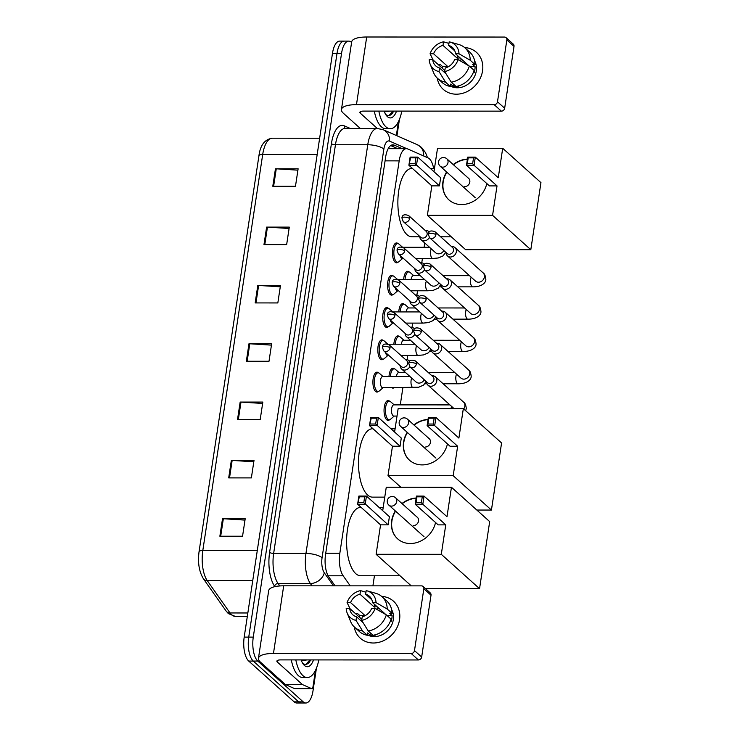 <?xml version="1.0" encoding="UTF-8"?>
<svg xmlns="http://www.w3.org/2000/svg" width="740" height="740" viewBox="0 0 740 740"><rect width="100%" height="100%" fill="white"/><g stroke="black" fill="none" stroke-linecap="round" stroke-linejoin="round"><path stroke-width="1.11" d="M378.436 391.404A9.944 4.079 -90 0 1 376.984 392.061A9.944 4.079 -90 0 1 375.569 391.451A9.944 4.079 -90 0 1 372.969 380.369A9.944 4.079 -90 0 1 376.984 372.174A9.944 4.079 -90 0 1 378.399 372.784A9.944 4.079 -90 0 1 378.445 372.831M383.32 359.094A9.944 4.079 -90 0 1 381.868 359.751A9.944 4.079 -90 0 1 380.462 359.141A9.944 4.079 -90 0 1 377.863 348.059A9.944 4.079 -90 0 1 381.877 339.864A9.944 4.079 -90 0 1 383.283 340.474A9.944 4.079 -90 0 1 383.329 340.52M388.204 326.784A9.944 4.079 -90 0 1 386.752 327.441A9.944 4.079 -90 0 1 385.346 326.83A9.944 4.079 -90 0 1 382.746 315.749A9.944 4.079 -90 0 1 386.761 307.553A9.944 4.079 -90 0 1 388.167 308.164A9.944 4.079 -90 0 1 388.213 308.21M393.097 294.474A9.944 4.079 -90 0 1 391.636 295.131A9.944 4.079 -90 0 1 390.23 294.52A9.944 4.079 -90 0 1 387.631 283.439A9.944 4.079 -90 0 1 391.645 275.243A9.944 4.079 -90 0 1 393.051 275.854A9.944 4.079 -90 0 1 393.097 275.9M397.981 262.163A9.944 4.079 -90 0 1 396.529 262.82A9.944 4.079 -90 0 1 395.123 262.21A9.944 4.079 -90 0 1 392.514 251.128A9.944 4.079 -90 0 1 396.538 242.933A9.944 4.079 -90 0 1 397.944 243.543A9.944 4.079 -90 0 1 397.99 243.589M403.642 279.6A9.944 4.079 -90 0 1 407.666 271.284A9.944 4.079 -90 0 1 409.072 271.894A9.944 4.079 -90 0 1 409.118 271.941M398.758 311.91A9.944 4.079 -90 0 1 402.782 303.594A9.944 4.079 -90 0 1 404.188 304.205A9.944 4.079 -90 0 1 404.234 304.251M389.564 419.756A9.944 4.079 -90 0 1 388.111 420.413A9.944 4.079 -90 0 1 386.706 419.802A9.944 4.079 -90 0 1 384.106 408.721A9.944 4.079 -90 0 1 388.121 400.525A9.944 4.079 -90 0 1 389.527 401.136A9.944 4.079 -90 0 1 389.573 401.182M388.981 376.531A9.944 4.079 -90 0 1 393.005 368.215A9.944 4.079 -90 0 1 394.411 368.825A9.944 4.079 -90 0 1 394.457 368.871M393.865 344.22A9.944 4.079 -90 0 1 397.889 335.904A9.944 4.079 -90 0 1 399.304 336.515A9.944 4.079 -90 0 1 399.35 336.561M433.649 168.424A18.648 7.641 90 0 0 428.072 157.916L407.712 148.962A18.648 7.641 90 0 0 406.353 148.666A18.648 7.641 90 0 0 399.175 160.876L339.836 553.233A18.648 7.641 90 0 0 343.157 575.785L350.233 585.84M372.914 585.849L374.44 575.757M400.285 404.882L402.875 387.723M407.12 359.686L407.759 355.413M412.004 327.376L412.652 323.103M416.888 295.066L417.536 290.792M421.772 262.756L422.42 258.482M424.113 247.299L424.76 243.007M394.124 387.723A9.944 4.079 -90 0 1 392.996 388.102A9.944 4.079 -90 0 1 391.876 387.714M316.433 668.174L313.011 690.799A18.648 7.641 -90 0 1 305.833 703A18.648 7.641 -90 0 1 303.197 701.853L257.788 661.061A18.648 7.641 -90 0 1 253.265 637.121L341.556 53.317A18.648 7.641 -90 0 1 348.734 41.116A18.648 7.641 -90 0 1 351.371 42.263L351.593 42.458M399.434 119.362L396.954 135.762M305.833 703L296.768 703A18.648 7.641 -90 0 1 294.132 701.853L248.714 661.061L253.256 661.061A18.648 7.641 -90 0 1 248.732 637.121L337.024 53.317A18.648 7.641 -90 0 1 344.202 41.116A18.648 7.641 -90 0 0 337.024 53.317L248.732 637.121A18.648 7.641 -90 0 0 253.256 661.061L298.664 701.853L253.256 661.061L257.788 661.061M301.3 703A18.648 7.641 -90 0 1 298.664 701.853A18.648 7.641 -90 0 0 301.3 703M402.292 148.666L394.189 145.105A18.648 7.641 90 0 0 392.838 144.809A18.648 7.641 90 0 0 385.66 157.019L325.545 554.51A18.648 7.641 90 0 0 328.865 577.061L335.035 585.83M390.692 145.558L397.759 148.666M248.714 661.061A18.648 7.641 -90 0 1 244.191 637.121L332.482 53.317A18.648 7.641 -90 0 1 339.66 41.116L348.734 41.116M266.622 227.106L289.294 227.115L286.648 244.616L263.976 244.607L266.622 227.106A4.967 1.563 -171.4 0 1 267.436 227.134L264.8 244.607M275.447 168.785L298.118 168.794L295.473 186.286L272.801 186.276L275.447 168.785A4.967 1.563 -171.4 0 1 276.261 168.812L273.615 186.286M240.158 402.07L262.839 402.079L260.193 419.58L237.512 419.571L240.158 402.07A4.967 1.563 -171.4 0 1 240.981 402.098L238.336 419.571M231.343 460.391L254.014 460.4L251.369 477.901L228.697 477.892L231.343 460.391A4.967 1.563 -171.4 0 1 232.156 460.419L229.52 477.892M222.518 518.712L245.199 518.721L242.554 536.223L219.873 536.213L222.518 518.712A4.967 1.563 -171.4 0 1 223.341 518.74L220.696 536.213M257.807 285.427L280.479 285.437L277.833 302.938L255.161 302.928L257.807 285.427A4.967 1.563 -171.4 0 1 258.621 285.455L255.975 302.928M248.982 343.749L271.654 343.758L269.009 361.259L246.337 361.25L248.982 343.749A4.967 1.563 -171.4 0 1 249.796 343.776L247.16 361.25M271.45 345.127L249.796 343.776M280.266 286.805L258.621 285.455M244.986 520.1L223.341 518.74M253.811 461.779L232.156 460.419M262.626 403.448L240.981 402.098M297.915 170.163L276.261 168.812M289.09 228.484L267.436 227.134M318.801 659.923A31.071 12.737 -90 0 1 307.313 677.544A31.071 12.737 -90 0 1 302.919 675.629A31.071 12.737 -90 0 1 295.834 659.913M307.313 677.544L302.78 677.544A31.071 12.737 -90 0 1 298.377 675.629A31.071 12.737 -90 0 1 291.301 659.904M313.538 659.913A20.258 8.307 -90 0 1 304.454 665.482A20.258 8.307 -90 0 1 303.585 664.566A20.258 8.307 -90 0 1 301.106 659.913M301.245 660.274L301.985 659.913M303.317 659.913A14.042 5.753 -90 0 1 301.652 660.515A14.042 5.753 -90 0 1 301.328 660.496M302.401 662.985C304.778 665.057 307.109 664.788 309.394 662.198L310.652 659.913M307.183 659.913L301.55 660.663M305.916 664.344L309.977 659.913M399.554 619.685A24.855 21.284 131.9 0 1 376.947 642.718A24.855 21.284 131.9 0 1 354.229 626.882A24.855 21.284 131.9 0 0 360.269 638.167L360.269 638.167A24.855 21.284 131.9 0 0 383.736 640.609A24.855 21.284 131.9 0 0 399.554 619.685A24.855 21.284 131.9 0 0 381.627 596.385A24.855 21.284 131.9 0 1 393.495 601.185A24.855 21.284 131.9 0 1 399.554 619.685M315.471 670.357L313.011 686.618A3.108 1.276 90 0 1 311.808 688.653L294.807 688.644A3.108 1.276 -90 0 1 294.575 688.598L285.557 684.63A3.108 1.276 -90 0 1 285.344 684.491L260.351 662.041A24.855 7.826 8.6 0 1 258.445 658.332A24.855 7.826 8.6 0 1 273.467 653.466L411.218 653.522A3.108 2.664 -48.1 0 0 414.493 650.599L421.661 657.046A3.108 2.664 131.9 0 1 418.387 659.96L280.636 659.904A6.216 1.961 -171.4 0 0 276.88 661.125A6.216 1.961 -171.4 0 0 277.361 662.05L302.355 684.5A3.108 1.276 90 0 0 302.568 684.639L311.586 688.607A3.108 1.276 90 0 0 311.808 688.653M258.445 658.332L268.685 590.677A24.855 7.826 8.6 0 1 283.697 585.812L421.449 585.867A3.108 2.664 -48.1 0 1 423.844 588.781L414.493 650.599M355.783 613.895A24.855 21.284 131.9 0 1 356.023 613.321A24.855 21.284 131.9 0 0 355.783 613.895M423.086 586.469L430.255 592.907A3.108 2.664 131.9 0 1 431.013 595.219L421.661 657.046M375.125 608.428L371.637 608.428A12.432 10.638 131.9 0 1 362.23 616.799L361.684 620.388A16.16 13.829 131.9 0 0 375.125 608.428L386.326 614.866L391.108 619.167A20.507 17.556 131.9 0 1 373.016 635.262L368.233 630.97L361.684 620.388M363.1 622.664L356.56 616.799A12.432 10.638 131.9 0 1 352.795 614.755A12.432 10.638 131.9 0 1 349.687 608.419L361.851 619.343M371.85 599.779L365.643 594.211L366.189 590.622A16.16 13.829 131.9 0 1 367.086 590.844L375.874 593.341A20.507 17.556 131.9 0 1 381.979 596.69L386.761 600.982A20.507 17.556 131.9 0 1 391.987 613.331L389.684 613.331L392.08 615.476A18.019 15.429 131.9 0 1 391.886 618.39A18.019 15.429 131.9 0 1 391.201 621.313L390.563 620.74M391.627 609.63A18.019 15.429 131.9 0 1 393.319 619.685A18.019 15.429 131.9 0 1 367.401 634.892M359.261 617.021A18.019 15.429 131.9 0 1 359.696 615.467L357.3 613.321L355.144 613.321M356.56 616.799L356.023 620.388L362.563 630.97L367.345 635.262L367.697 632.904L370.093 635.049A18.019 15.429 131.9 0 0 375.763 635.049L375.421 634.744M367.345 635.262A20.507 17.556 131.9 0 1 359.353 631.498L354.571 627.206A20.507 17.556 131.9 0 1 350.584 621.489L347.171 613.025A16.16 13.829 131.9 0 1 346.2 608.419L349.687 608.419M362.563 630.97A20.507 17.556 131.9 0 1 354.571 627.206M381.979 596.69A20.507 17.556 131.9 0 1 387.205 609.038L376.013 602.591L372.525 602.591L385.947 614.653M391.987 613.331L387.205 609.038M356.023 620.388A16.16 13.829 131.9 0 1 347.171 613.025M364.755 615.865A12.432 10.638 -48.1 0 1 364.913 615.467L350.566 602.582L347.079 602.582L350.224 609.02M347.079 602.582A16.16 13.829 131.9 0 1 360.519 590.622L359.982 594.211L374.32 607.096A12.432 10.638 -48.1 0 1 377.123 606.726M365.949 592.222L360.519 590.622M367.086 590.844A16.16 13.829 131.9 0 1 376.013 602.591M350.566 602.582A12.432 10.638 131.9 0 1 359.982 594.211M365.643 594.211A12.432 10.638 131.9 0 1 369.408 596.255A12.432 10.638 131.9 0 1 372.525 602.591M386.326 614.866A20.507 17.556 131.9 0 1 368.233 630.97M376.262 609.076A12.432 10.638 131.9 0 1 379.269 608.659M383.736 613.377A15.54 13.302 131.9 0 1 384.347 613.22M392.08 615.476L387.002 615.476M370.407 632.931L370.093 635.049M364.913 615.467L359.696 615.467M374.699 604.552L374.32 607.096M400.016 575.766L360.593 575.748A34.179 14.014 -90 0 1 355.755 573.639A34.179 14.014 -90 0 1 346.81 535.566A34.179 14.014 -90 0 1 360.621 507.381L361.139 507.381M435.555 522.523A24.235 20.748 131.9 0 1 419.645 541.551A24.235 20.748 131.9 0 1 397.584 538.803A24.235 20.748 131.9 0 1 391.673 520.766A24.235 20.748 131.9 0 1 395.327 510.933M401.968 503.524A24.235 20.748 131.9 0 1 416.158 498.048M446.988 516.705L424.048 496.096L422.818 504.255L445.757 524.863L441.299 554.316L479.548 588.67L489.686 521.598L451.446 487.253L446.988 516.705M421.375 502.663L416.046 502.654L415.214 504.255L416.454 496.087L424.048 496.096L422.263 496.827L421.375 502.663L422.818 504.255L415.214 504.255L438.163 524.863L445.757 524.863M451.446 487.253L386.262 487.225L382.71 510.674M441.299 554.316L376.114 554.297L380.564 524.845L388.167 524.845L389.397 516.677L366.457 496.068L365.218 504.236L357.624 504.227L358.863 496.068L366.457 496.068L364.663 496.808L359.335 496.799L358.863 496.068M425.509 588.652L479.548 588.67M376.114 554.297L411.255 585.858M422.263 496.827L416.935 496.827L416.046 502.654M416.454 496.087L416.935 496.827M380.564 524.845L357.624 504.227L359.335 496.799M388.167 524.845L363.784 502.636L364.663 496.808M358.456 502.636L363.784 502.636M413.318 525.65A4.967 4.255 -48.1 0 0 418.082 522.486A4.967 4.255 -48.1 0 0 417.342 517.288A4.967 4.255 -48.1 0 0 416.925 516.964M397.704 538.905A24.235 20.748 131.9 0 1 395.567 511.146M402.209 503.746A24.235 20.748 131.9 0 1 416.121 498.279M384.754 497.132L372.479 497.132A34.179 14.014 -90 0 1 367.641 495.023A34.179 14.014 -90 0 1 358.706 456.95A34.179 14.014 -90 0 1 372.507 428.765L373.025 428.765M447.45 443.908A24.235 20.748 131.9 0 1 431.531 462.935A24.235 20.748 131.9 0 1 409.47 460.188A24.235 20.748 131.9 0 1 403.559 442.141A24.235 20.748 131.9 0 1 407.222 432.317M413.854 424.908A24.235 20.748 131.9 0 1 428.044 419.432M458.883 438.08L435.934 417.471L434.704 425.639L457.644 446.248L453.195 475.7L491.434 510.054L501.581 442.983L463.332 408.628L458.883 438.08M433.27 424.039L427.942 424.039L427.11 425.639L428.34 417.471L435.934 417.471L434.149 418.211L433.27 424.039L434.704 425.639L427.11 425.639L450.05 446.248L457.644 446.248M463.332 408.628L398.148 408.61L394.605 432.049M453.195 475.7L388 475.672L392.459 446.22L400.053 446.229L401.293 438.062L378.344 417.453L377.113 425.62L369.51 425.611L370.749 417.443L378.344 417.453L376.558 418.183L371.23 418.183L370.749 417.443M476.828 510.045L491.434 510.054M388 475.672L400.867 487.225M434.149 418.211L428.821 418.211L427.942 424.039M428.34 417.471L428.821 418.211M392.459 446.22L369.51 425.611L371.23 418.183M400.053 446.229L375.67 424.02L376.558 418.183M370.342 424.02L375.67 424.02M425.204 447.034A4.967 4.255 -48.1 0 0 429.977 443.871A4.967 4.255 -48.1 0 0 429.228 438.672A4.967 4.255 -48.1 0 0 428.821 438.348M409.59 460.289A24.235 20.748 131.9 0 1 407.463 432.53M414.095 425.121A24.235 20.748 131.9 0 1 428.007 419.663M419.737 236.781L411.856 236.781A34.179 14.014 -90 0 1 407.019 234.673A34.179 14.014 -90 0 1 398.083 196.6A34.179 14.014 -90 0 1 411.884 168.415L412.402 168.415M486.818 183.557A24.235 20.748 131.9 0 1 470.908 202.584A24.235 20.748 131.9 0 1 448.847 199.837A24.235 20.748 131.9 0 1 442.936 181.799A24.235 20.748 131.9 0 1 446.599 171.967M453.232 164.558A24.235 20.748 131.9 0 1 467.421 159.082M498.26 177.739L475.311 157.121L474.081 165.288L497.021 185.897L492.572 215.349L530.811 249.704L540.949 182.632L502.71 148.287L498.26 177.739M472.638 163.697L467.31 163.688L466.478 165.288L467.717 157.121L475.311 157.121L473.526 157.861L472.638 163.697L474.081 165.288L466.478 165.288L489.427 185.897L497.021 185.897M502.71 148.287L437.525 148.259L433.973 171.708M492.572 215.349L427.378 215.331L431.836 185.87L439.43 185.879L440.661 177.711L417.721 157.102L416.481 165.27L408.887 165.261L410.127 157.102L417.721 157.102L415.926 157.842L410.598 157.833L410.127 157.102M427.378 215.331L465.617 249.676L530.811 249.704M473.526 157.861L468.198 157.861L467.31 163.688M467.717 157.121L468.198 157.861M431.836 185.87L408.887 165.261L410.598 157.833M439.43 185.879L415.048 163.669L415.926 157.842M409.72 163.669L415.048 163.669M464.581 186.684A4.967 4.255 -48.1 0 0 469.354 183.52A4.967 4.255 -48.1 0 0 468.605 178.322A4.967 4.255 -48.1 0 0 468.189 177.998M448.967 199.939A24.235 20.748 131.9 0 1 446.831 172.179M453.472 164.77A24.235 20.748 131.9 0 1 467.384 159.313M397.019 416.065L393.782 416.065A5.596 2.294 -90 0 1 392.996 415.723A5.596 2.294 -90 0 1 391.525 409.488A5.596 2.294 -90 0 1 393.791 404.882L449.929 404.9M394.18 416.065L390.535 419.247A9.324 3.82 -90 0 1 389.249 419.793A9.324 3.82 -90 0 1 387.927 419.219A9.324 3.82 -90 0 1 385.485 408.832A9.324 3.82 -90 0 1 389.249 401.145A9.324 3.82 -90 0 1 390.544 401.69A9.324 3.82 -90 0 1 390.572 401.718M426.527 381.794L426.527 381.803A5.596 4.792 -48.1 0 0 427.951 385.161A5.596 4.792 -48.1 0 0 430.893 386.252A5.596 4.792 -48.1 0 0 436.794 380.998A5.596 4.792 -48.1 0 0 435.425 376.836A5.596 4.792 -48.1 0 0 432.484 375.754A5.596 4.792 -48.1 0 0 431.938 375.781L431.938 375.781M416.398 363.96A4.042 3.46 -48.1 0 1 413.827 367.355A4.042 3.46 -48.1 0 1 410.016 366.957L427.554 382.719A4.042 3.46 -48.1 0 0 429.681 383.505A4.042 3.46 -48.1 0 0 433.945 379.713A4.042 3.46 -48.1 0 0 432.956 376.706L415.418 360.954C411.255 359.446 409.026 360.241 408.721 363.349A4.042 1.276 -171.4 0 1 411.163 362.563A4.042 1.276 8.6 0 1 416.398 363.96A4.042 3.46 -48.1 0 0 415.418 360.954M431.411 349.483L431.411 349.493A5.596 4.792 -48.1 0 0 432.835 352.851A5.596 4.792 -48.1 0 0 435.786 353.942A5.596 4.792 -48.1 0 0 441.678 348.688A5.596 4.792 -48.1 0 0 440.319 344.526A5.596 4.792 -48.1 0 0 437.368 343.443A5.596 4.792 -48.1 0 0 436.822 343.471L436.822 343.471M421.282 331.65A4.042 3.46 -48.1 0 1 418.711 335.044A4.042 3.46 -48.1 0 1 414.9 334.647L432.447 350.409A4.042 3.46 -48.1 0 0 434.565 351.195A4.042 3.46 -48.1 0 0 438.829 347.402A4.042 3.46 -48.1 0 0 437.839 344.396L420.302 328.643C416.139 327.136 413.91 327.931 413.605 331.039A4.042 1.276 -171.4 0 1 416.046 330.253A4.042 1.276 8.6 0 1 421.282 331.65A4.042 3.46 -48.1 0 0 420.302 328.643M396.483 376.531A5.596 2.294 -90 0 1 398.675 372.572L405.575 372.572M390.378 376.531A9.324 3.82 -90 0 1 394.143 368.835A9.324 3.82 -90 0 1 395.428 369.38A9.324 3.82 -90 0 1 395.456 369.408L399.073 372.572M436.304 317.173L436.304 317.183A5.596 4.792 -48.1 0 0 437.729 320.54A5.596 4.792 -48.1 0 0 440.67 321.632A5.596 4.792 -48.1 0 0 446.562 316.378A5.596 4.792 -48.1 0 0 445.203 312.215A5.596 4.792 -48.1 0 0 442.261 311.133A5.596 4.792 -48.1 0 0 441.715 311.161L441.697 311.161M426.175 299.339A4.042 3.46 -48.1 0 1 423.604 302.734A4.042 3.46 -48.1 0 1 419.784 302.336L437.331 318.098A4.042 3.46 -48.1 0 0 439.458 318.885A4.042 3.46 -48.1 0 0 443.713 315.092A4.042 3.46 -48.1 0 0 442.733 312.086L425.186 296.324C421.032 294.825 418.794 295.621 418.489 298.729A4.042 1.276 -171.4 0 1 420.93 297.943A4.042 1.276 8.6 0 1 426.175 299.339A4.042 3.46 -48.1 0 0 425.186 296.324M401.367 344.22A5.596 2.294 -90 0 1 403.559 340.261L410.469 340.261M395.262 344.22A9.324 3.82 -90 0 1 399.026 336.524A9.324 3.82 -90 0 1 400.312 337.07A9.324 3.82 -90 0 1 400.349 337.098M441.188 284.863L441.188 284.872A5.596 4.792 -48.1 0 0 442.613 288.23A5.596 4.792 -48.1 0 0 445.554 289.322A5.596 4.792 -48.1 0 0 451.456 284.068A5.596 4.792 -48.1 0 0 450.087 279.905A5.596 4.792 -48.1 0 0 447.145 278.823A5.596 4.792 -48.1 0 0 446.599 278.851L446.599 278.851M431.059 267.029A4.042 3.46 -48.1 0 1 428.488 270.424A4.042 3.46 -48.1 0 1 424.677 270.026L442.215 285.788A4.042 3.46 -48.1 0 0 444.342 286.574A4.042 3.46 -48.1 0 0 448.597 282.782A4.042 3.46 -48.1 0 0 447.617 279.776L430.07 264.014C425.916 262.515 423.687 263.311 423.382 266.418A4.042 1.276 -171.4 0 1 425.824 265.632A4.042 1.276 8.6 0 1 431.059 267.029A4.042 3.46 -48.1 0 0 430.07 264.014M406.251 311.91A5.596 2.294 -90 0 1 408.443 307.951L415.353 307.951M400.146 311.91A9.324 3.82 -90 0 1 403.911 304.214A9.324 3.82 -90 0 1 405.206 304.76A9.324 3.82 -90 0 1 405.233 304.788M446.072 252.553L446.072 252.562A5.596 4.792 -48.1 0 0 447.496 255.92A5.596 4.792 -48.1 0 0 450.438 257.011A5.596 4.792 -48.1 0 0 456.339 251.757A5.596 4.792 -48.1 0 0 454.971 247.595A5.596 4.792 -48.1 0 0 452.029 246.513A5.596 4.792 -48.1 0 0 451.483 246.54L451.483 246.54M435.943 234.719A4.042 3.46 -48.1 0 1 433.372 238.114A4.042 3.46 -48.1 0 1 429.561 237.716L447.099 253.478A4.042 3.46 -48.1 0 0 449.226 254.264A4.042 3.46 -48.1 0 0 453.49 250.471A4.042 3.46 -48.1 0 0 452.501 247.465L434.963 231.703C430.8 230.205 428.571 231 428.266 234.108A4.042 1.276 -171.4 0 1 430.708 233.313A4.042 1.276 8.6 0 1 435.943 234.719A4.042 3.46 -48.1 0 0 434.963 231.703M411.135 279.6A5.596 2.294 -90 0 1 413.336 275.641L420.237 275.641M405.03 279.6A9.324 3.82 -90 0 1 408.804 271.904A9.324 3.82 -90 0 1 410.089 272.45A9.324 3.82 -90 0 1 410.117 272.477L413.734 275.641M426.111 381.414L423.604 385.087L418.711 387.214L382.654 387.714A5.596 2.294 -90 0 1 381.858 387.371A5.596 2.294 -90 0 1 380.397 381.137A5.596 2.294 -90 0 1 382.654 376.531L409.997 376.54M409.655 361.314A5.596 4.792 -48.1 0 0 409.072 360.676A5.596 4.792 -48.1 0 0 406.131 359.585A5.596 4.792 -48.1 0 0 405.585 359.612L405.585 359.612M400.174 365.625L400.174 365.634A5.596 4.792 -48.1 0 0 401.598 368.992A5.596 4.792 -48.1 0 0 404.539 370.083A5.596 4.792 -48.1 0 0 409.793 366.753M383.052 387.714L379.398 390.896A9.324 3.82 -90 0 1 378.112 391.442A9.324 3.82 -90 0 1 376.799 390.868A9.324 3.82 -90 0 1 374.357 380.48A9.324 3.82 -90 0 1 378.121 372.793A9.324 3.82 -90 0 1 379.407 373.339A9.324 3.82 -90 0 1 379.444 373.367M390.045 347.791A4.042 3.46 -48.1 0 1 387.473 351.186A4.042 3.46 -48.1 0 1 383.662 350.797L401.2 366.55A4.042 3.46 -48.1 0 0 403.328 367.336A4.042 3.46 -48.1 0 0 407.592 363.543A4.042 3.46 -48.1 0 0 406.602 360.537L389.064 344.785C384.902 343.277 382.673 344.072 382.367 347.18A4.042 1.276 -171.4 0 1 384.809 346.394A4.042 1.276 8.6 0 1 390.045 347.791A4.042 3.46 -48.1 0 0 389.064 344.785M388.796 355.404L387.538 355.404A5.596 2.294 -90 0 1 386.743 355.061A5.596 2.294 -90 0 1 385.522 352.462M414.539 329.004A5.596 4.792 -48.1 0 0 413.965 328.366A5.596 4.792 -48.1 0 0 411.014 327.274A5.596 4.792 -48.1 0 0 410.469 327.302L410.469 327.302M405.058 333.315L405.058 333.324A5.596 4.792 -48.1 0 0 406.482 336.682A5.596 4.792 -48.1 0 0 409.433 337.773A5.596 4.792 -48.1 0 0 414.687 334.443M387.936 355.404L384.291 358.586A9.324 3.82 -90 0 1 382.996 359.131A9.324 3.82 -90 0 1 381.683 358.558A9.324 3.82 -90 0 1 379.241 348.17A9.324 3.82 -90 0 1 383.006 340.483A9.324 3.82 -90 0 1 384.291 341.029A9.324 3.82 -90 0 1 384.328 341.057M394.929 315.481A4.042 3.46 -48.1 0 1 392.357 318.875A4.042 3.46 -48.1 0 1 388.546 318.487L406.094 334.24A4.042 3.46 -48.1 0 0 408.212 335.026A4.042 3.46 -48.1 0 0 412.476 331.233A4.042 3.46 -48.1 0 0 411.486 328.227L393.948 312.474C389.786 310.966 387.557 311.762 387.251 314.87A4.042 1.276 -171.4 0 1 389.693 314.084A4.042 1.276 8.6 0 1 394.929 315.481A4.042 3.46 -48.1 0 0 393.948 312.474M393.68 323.093L392.422 323.093A5.596 2.294 -90 0 1 391.636 322.751A5.596 2.294 -90 0 1 390.406 320.152M419.423 296.694A5.596 4.792 -48.1 0 0 418.849 296.055A5.596 4.792 -48.1 0 0 415.908 294.964A5.596 4.792 -48.1 0 0 415.362 294.992L415.344 294.992M409.951 301.004L409.951 301.014A5.596 4.792 -48.1 0 0 411.375 304.371A5.596 4.792 -48.1 0 0 414.317 305.463A5.596 4.792 -48.1 0 0 419.571 302.133M392.82 323.093L389.175 326.275A9.324 3.82 -90 0 1 387.889 326.821A9.324 3.82 -90 0 1 386.567 326.248A9.324 3.82 -90 0 1 384.125 315.86A9.324 3.82 -90 0 1 387.899 308.173A9.324 3.82 -90 0 1 389.185 308.719A9.324 3.82 -90 0 1 389.212 308.746M399.822 283.17A4.042 3.46 -48.1 0 1 397.25 286.565A4.042 3.46 -48.1 0 1 393.43 286.177L410.978 301.929A4.042 3.46 -48.1 0 0 413.105 302.716A4.042 3.46 -48.1 0 0 417.36 298.923A4.042 3.46 -48.1 0 0 416.38 295.917L398.832 280.164C394.679 278.656 392.44 279.452 392.135 282.56A4.042 1.276 -171.4 0 1 394.577 281.774A4.042 1.276 8.6 0 1 399.822 283.17A4.042 3.46 -48.1 0 0 398.832 280.164M398.564 290.783L397.306 290.783A5.596 2.294 -90 0 1 396.52 290.441A5.596 2.294 -90 0 1 395.289 287.841M424.316 264.384A5.596 4.792 -48.1 0 0 423.733 263.745A5.596 4.792 -48.1 0 0 420.792 262.654A5.596 4.792 -48.1 0 0 420.246 262.682L420.246 262.682M414.835 268.694L414.835 268.703A5.596 4.792 -48.1 0 0 416.259 272.061A5.596 4.792 -48.1 0 0 419.201 273.153A5.596 4.792 -48.1 0 0 424.455 269.822M397.704 290.783L394.059 293.965A9.324 3.82 -90 0 1 392.774 294.511A9.324 3.82 -90 0 1 391.451 293.937A9.324 3.82 -90 0 1 389.018 283.55A9.324 3.82 -90 0 1 392.783 275.863A9.324 3.82 -90 0 1 394.069 276.409A9.324 3.82 -90 0 1 394.096 276.436M404.706 250.86A4.042 3.46 -48.1 0 1 402.135 254.255A4.042 3.46 -48.1 0 1 398.324 253.857L415.861 269.619A4.042 3.46 -48.1 0 0 417.989 270.405A4.042 3.46 -48.1 0 0 422.244 266.613A4.042 3.46 -48.1 0 0 421.264 263.607L403.716 247.854C399.563 246.346 397.334 247.142 397.029 250.25A4.042 1.276 -171.4 0 1 399.471 249.463A4.042 1.276 8.6 0 1 404.706 250.86A4.042 3.46 -48.1 0 0 403.716 247.854M403.457 258.473L402.199 258.473A5.596 2.294 -90 0 1 401.404 258.131A5.596 2.294 -90 0 1 400.183 255.531M429.2 232.073A5.596 4.792 -48.1 0 0 428.617 231.435A5.596 4.792 -48.1 0 0 425.676 230.344A5.596 4.792 -48.1 0 0 425.13 230.371L425.13 230.371M419.719 236.384L419.719 236.393A5.596 4.792 -48.1 0 0 421.143 239.751A5.596 4.792 -48.1 0 0 424.085 240.842A5.596 4.792 -48.1 0 0 429.348 237.512M402.597 258.473L398.953 261.655A9.324 3.82 -90 0 1 397.657 262.2A9.324 3.82 -90 0 1 396.344 261.627A9.324 3.82 -90 0 1 393.902 251.239A9.324 3.82 -90 0 1 397.667 243.553A9.324 3.82 -90 0 1 398.953 244.098A9.324 3.82 -90 0 1 398.99 244.126M409.59 218.55A4.042 3.46 -48.1 0 1 407.019 221.945A4.042 3.46 -48.1 0 1 403.207 221.547L420.746 237.309A4.042 3.46 -48.1 0 0 422.873 238.095A4.042 3.46 -48.1 0 0 427.137 234.303A4.042 3.46 -48.1 0 0 426.148 231.296L408.61 215.544C404.447 214.036 402.218 214.831 401.913 217.939A4.042 1.276 -171.4 0 1 404.355 217.153A4.042 1.276 8.6 0 1 409.59 218.55A4.042 3.46 -48.1 0 0 408.61 215.544M482.554 70.874A24.855 21.284 131.9 0 1 459.947 93.906A24.855 21.284 131.9 0 1 437.229 78.079A24.855 21.284 131.9 0 0 443.269 89.364L443.269 89.364A24.855 21.284 131.9 0 0 466.737 91.797A24.855 21.284 131.9 0 0 482.554 70.874A24.855 21.284 131.9 0 0 464.628 47.573A24.855 21.284 131.9 0 1 476.495 52.373A24.855 21.284 131.9 0 1 482.554 70.874M398.462 121.545L396.353 135.503M360.325 128.483L343.351 113.229A24.855 7.826 8.6 0 1 341.445 109.52A24.855 7.826 8.6 0 1 356.467 104.654L494.218 104.71A3.108 2.664 -48.1 0 0 497.493 101.796L504.662 108.234A3.108 2.664 131.9 0 1 501.387 111.148L363.636 111.093A6.216 1.961 -171.4 0 0 359.881 112.314A6.216 1.961 -171.4 0 0 360.361 113.239L377.335 128.483L345.016 128.473A24.855 10.194 90 0 0 335.451 144.744L273.643 553.428A24.855 10.194 90 0 0 278.064 583.499L279.785 585.951M341.445 109.52L351.676 41.875A24.855 7.826 8.6 0 1 366.698 37L504.449 37.056A3.108 2.664 -48.1 0 1 506.845 39.969L497.493 101.796M438.783 65.083A24.855 21.284 131.9 0 1 439.024 64.51A24.855 21.284 131.9 0 0 438.783 65.083M506.086 37.657L513.255 44.104A3.108 2.664 131.9 0 1 514.013 46.416L504.662 108.234M458.125 59.616L454.638 59.616A12.432 10.638 131.9 0 1 445.23 67.987L444.685 71.576A16.16 13.829 131.9 0 0 458.125 59.616L469.327 66.064L474.099 70.356A20.507 17.556 131.9 0 1 456.016 86.46L451.233 82.159L444.685 71.576M446.1 73.861L439.56 67.987A12.432 10.638 131.9 0 1 435.795 65.943A12.432 10.638 131.9 0 1 432.687 59.607L444.842 70.531M454.85 50.977L448.644 45.408L449.189 41.819A16.16 13.829 131.9 0 1 450.087 42.041L458.865 44.53A20.507 17.556 131.9 0 1 464.979 47.878L469.761 52.17A20.507 17.556 131.9 0 1 474.988 64.519L472.684 64.519L475.08 66.665A18.019 15.429 131.9 0 1 474.886 69.588A18.019 15.429 131.9 0 1 474.192 72.501L473.563 71.937M474.618 60.828A18.019 15.429 131.9 0 1 476.32 70.874A18.019 15.429 131.9 0 1 450.401 86.081M442.261 68.21A18.019 15.429 131.9 0 1 442.696 66.656L440.3 64.51L438.136 64.51M439.56 67.987L439.024 71.576L445.563 82.159L450.346 86.451L450.697 84.092L453.093 86.238A18.019 15.429 131.9 0 0 458.763 86.238L458.421 85.933M450.346 86.451A20.507 17.556 131.9 0 1 442.354 82.686L437.571 78.394A20.507 17.556 131.9 0 1 433.585 72.677L430.171 64.214A16.16 13.829 131.9 0 1 429.2 59.607L432.687 59.607M445.563 82.159A20.507 17.556 131.9 0 1 437.571 78.394M464.979 47.878A20.507 17.556 131.9 0 1 470.205 60.227L459.013 53.789L455.526 53.789L468.947 65.842M474.988 64.519L470.205 60.227M439.024 71.576A16.16 13.829 131.9 0 1 430.171 64.214M447.756 67.053A12.432 10.638 -48.1 0 1 447.904 66.656L433.566 53.78L430.079 53.77L433.224 60.218M430.079 53.77A16.16 13.829 131.9 0 1 443.519 41.819L442.973 45.399L457.32 58.284A12.432 10.638 -48.1 0 1 460.123 57.914M448.949 43.41L443.519 41.819M450.087 42.041A16.16 13.829 131.9 0 1 459.013 53.789M433.566 53.78A12.432 10.638 131.9 0 1 442.973 45.399M448.644 45.408A12.432 10.638 131.9 0 1 452.408 47.453A12.432 10.638 131.9 0 1 455.526 53.789M469.327 66.064A20.507 17.556 131.9 0 1 451.233 82.159M459.263 60.273A12.432 10.638 131.9 0 1 462.269 59.848M466.727 64.565A15.54 13.302 131.9 0 1 467.347 64.408M475.08 66.665L470.002 66.665M453.407 84.12L453.093 86.238M447.904 66.656L442.696 66.656M457.699 55.741L457.32 58.284M401.802 111.111A31.071 12.737 -90 0 1 390.313 128.732A31.071 12.737 -90 0 1 385.919 126.827A31.071 12.737 -90 0 1 378.834 111.102M390.313 128.732L385.781 128.732A31.071 12.737 -90 0 1 381.378 126.817A31.071 12.737 -90 0 1 374.301 111.102M396.538 111.111A20.258 8.307 -90 0 1 387.455 116.68A20.258 8.307 -90 0 1 386.585 115.764A20.258 8.307 -90 0 1 384.106 111.102M384.245 111.463L384.985 111.102M386.317 111.102A14.042 5.753 -90 0 1 384.652 111.703A14.042 5.753 -90 0 1 384.328 111.684M385.401 114.182C387.779 116.245 390.11 115.986 392.394 113.396L393.652 111.102M390.184 111.102L384.55 111.851M388.916 115.533L392.977 111.102M328.079 575.785L343.157 575.785M325.739 553.233L339.836 553.233M385.078 160.867L399.175 160.876M427.526 157.676L425.537 152.681L421.504 147.427L417.342 144.726A12.432 11.156 113.7 0 1 423.687 155.983M274.91 586.635L274.596 586.191A27.963 11.461 -90 0 1 269.61 552.355L331.418 143.671A27.963 11.461 -90 0 1 344.22 125.809L350.288 128.473M253.265 637.121L244.191 637.121M303.197 701.853L294.132 701.853M341.556 53.317L332.482 53.317M312.002 585.821L310.375 583.518L278.064 583.499A3.108 2.451 -35.1 0 0 274.596 586.191M406.843 148.703L389.564 141.118A12.432 5.097 90 0 0 383.875 149.054L322.067 557.747A12.432 5.097 90 0 0 324.286 572.779A12.432 9.796 144.9 0 1 310.375 583.518A24.855 10.194 -90 0 1 305.953 553.446L273.643 553.428A3.108 0.981 8.6 0 1 269.61 552.355M322.067 557.747A12.432 3.913 -171.4 0 0 305.953 553.446L367.762 144.753L335.451 144.744A3.108 0.981 8.6 0 1 331.418 143.671M383.875 149.054A12.432 3.913 -171.4 0 0 367.762 144.753A24.855 10.194 -90 0 1 377.335 128.483L383.228 129.731A12.432 11.156 113.7 0 1 389.564 141.118M324.286 572.779L333.472 585.83M344.22 125.809A3.108 2.794 -66.3 0 0 345.46 128.473M391.488 145.105L394.189 145.105M257.289 550.523L202.806 550.505A6.216 1.961 -171.4 0 0 199.051 551.726L258.945 155.696A6.216 1.961 8.6 0 1 262.7 154.484L202.806 550.505A24.855 10.194 90 0 0 207.228 580.576L230.02 612.961A24.855 10.194 90 0 0 231.629 614.811A24.855 10.194 90 0 0 235.144 616.337L247.336 616.346M235.144 616.337L228.355 613.599L226.218 611.166A6.216 4.902 144.9 0 0 230.02 612.961L247.845 612.97M258.945 155.696C260.295 145.197 264.735 139.37 272.264 138.213A24.855 10.194 90 0 0 262.7 154.484L317.183 154.503M252.747 580.595L207.228 580.576A6.216 4.902 144.9 0 1 203.426 578.782C199.088 571.641 197.626 562.613 199.051 551.726M283.697 585.812L273.467 653.466M431.013 595.219L423.844 588.781M277.611 660.376L277.361 662.05M285.344 684.491L302.355 684.5M418.387 659.96L411.218 653.522M302.568 684.639L285.557 684.63M294.575 688.598L311.586 688.607M391.506 506.114A4.967 4.255 131.9 0 1 388.889 505.152A4.967 4.967 0 0 1 390.535 496.771A4.967 4.967 0 0 1 395.539 497.752A4.967 4.255 131.9 0 1 396.751 501.452A4.967 4.255 131.9 0 1 391.506 506.114M403.402 427.498A4.967 4.255 131.9 0 1 400.784 426.527A4.967 4.967 0 0 1 402.421 418.156A4.967 4.967 0 0 1 407.425 419.136A4.967 4.255 131.9 0 1 408.637 422.836A4.967 4.255 131.9 0 1 403.402 427.498M442.77 167.148A4.967 4.255 131.9 0 1 440.152 166.186A4.967 4.967 0 0 1 441.799 157.805A4.967 4.967 0 0 1 446.803 158.786A4.967 4.255 131.9 0 1 448.014 162.486A4.967 4.255 131.9 0 1 442.77 167.148M463.684 408.943A5.596 4.792 -48.1 0 0 464.85 406.204A5.596 4.792 -48.1 0 0 464.887 405.881A5.596 4.792 -48.1 0 0 463.49 402.042L435.425 376.836M451.03 408.628A5.596 2.294 -90 0 1 451.622 406.427M432.835 352.851L460.9 378.057A5.596 4.792 -48.1 0 0 466.182 378.603A5.596 4.792 -48.1 0 0 469.733 373.894A5.596 4.792 -48.1 0 0 469.78 373.571A5.596 4.792 -48.1 0 0 468.374 369.732C469.845 370.5 470.779 372.636 471.167 376.133C471.436 379.962 466.579 383.894 458.079 383.782A5.596 2.294 -90 0 1 457.283 383.431A5.596 2.294 -90 0 1 455.886 376.586A5.596 2.294 -90 0 1 456.506 374.116M437.729 320.54L465.784 345.746A5.596 4.792 -48.1 0 0 471.065 346.292A5.596 4.792 -48.1 0 0 474.627 341.584A5.596 4.792 -48.1 0 0 474.664 341.26A5.596 4.792 -48.1 0 0 473.258 337.421C474.729 338.189 475.663 340.326 476.06 343.822C476.32 347.652 471.473 351.583 462.963 351.463A5.596 2.294 -90 0 1 462.167 351.121A5.596 2.294 -90 0 1 460.77 344.276A5.596 2.294 -90 0 1 461.39 341.806M442.613 288.23L470.668 313.436A5.596 4.792 -48.1 0 0 475.95 313.982A5.596 4.792 -48.1 0 0 479.511 309.274A5.596 4.792 -48.1 0 0 479.548 308.95A5.596 4.792 -48.1 0 0 478.151 305.111C479.622 305.879 480.547 308.016 480.945 311.512C481.204 315.342 476.357 319.273 467.846 319.153A5.596 2.294 -90 0 1 467.06 318.811A5.596 2.294 -90 0 1 465.654 311.966A5.596 2.294 -90 0 1 466.283 309.496M447.496 255.92L475.561 281.126A5.596 4.792 -48.1 0 0 480.843 281.672A5.596 4.792 -48.1 0 0 484.395 276.964A5.596 4.792 -48.1 0 0 484.441 276.64A5.596 4.792 -48.1 0 0 483.035 272.801C484.506 273.569 485.44 275.706 485.829 279.202C486.097 283.032 481.24 286.963 472.74 286.843A5.596 2.294 -90 0 1 471.944 286.5A5.596 2.294 -90 0 1 470.538 279.655A5.596 2.294 -90 0 1 471.167 277.186M413.262 387.723A5.596 2.294 -90 0 1 412.467 387.381A5.596 2.294 -90 0 1 411.07 380.536A5.596 2.294 -90 0 1 411.69 378.066M401.598 368.992L416.084 382.007A5.596 4.792 -48.1 0 0 419.025 383.089A5.596 4.792 -48.1 0 0 424.279 379.768M430.995 349.104L428.488 352.776L423.595 354.904L418.146 355.413A5.596 2.294 -90 0 1 417.36 355.071A5.596 2.294 -90 0 1 415.954 348.226A5.596 2.294 -90 0 1 416.583 345.756M406.482 336.682L420.968 349.696A5.596 4.792 -48.1 0 0 423.909 350.779A5.596 4.792 -48.1 0 0 429.163 347.458M435.879 316.794L433.372 320.466L428.488 322.594L423.03 323.103A5.596 2.294 -90 0 1 422.244 322.76A5.596 2.294 -90 0 1 420.838 315.915A5.596 2.294 -90 0 1 421.467 313.446M411.375 304.371L425.852 317.386A5.596 4.792 -48.1 0 0 428.802 318.468A5.596 4.792 -48.1 0 0 434.047 315.147M440.772 284.484L438.256 288.156L433.372 290.284L427.924 290.792A5.596 2.294 -90 0 1 427.128 290.45A5.596 2.294 -90 0 1 425.722 283.605A5.596 2.294 -90 0 1 426.351 281.135M416.259 272.061L430.745 285.076A5.596 4.792 -48.1 0 0 433.686 286.158A5.596 4.792 -48.1 0 0 438.931 282.837M445.656 252.174L443.149 255.846L438.256 257.973L432.808 258.482A5.596 2.294 -90 0 1 432.012 258.14A5.596 2.294 -90 0 1 430.615 251.295A5.596 2.294 -90 0 1 431.235 248.825M421.143 239.751L435.629 252.766A5.596 4.792 -48.1 0 0 438.57 253.848A5.596 4.792 -48.1 0 0 443.824 250.527M366.698 37L356.467 104.654M514.013 46.416L506.845 39.969M360.611 111.564L360.361 113.239M501.387 111.148L494.218 104.71M388.186 148.666L406.353 148.666M417.342 144.726L383.228 129.731M226.218 611.166L203.426 578.782M272.264 138.213L319.643 138.232M383.209 507.39L379.056 507.39M424.02 536.704L388.889 505.152M417.702 517.667L395.539 497.752M395.095 428.775L390.951 428.775M435.916 458.088L400.784 426.527M429.598 439.051L407.425 419.136M451.28 236.8L440.624 236.791M434.473 168.424L430.329 168.424M475.293 197.737L440.152 166.186M468.966 178.701L446.803 158.786M410.016 366.957L408.721 363.349M463.49 402.042C464.961 402.81 465.895 404.947 466.283 408.443L465.682 410.737M389.249 419.793L386.696 419.793M394.189 404.882L390.544 401.69M389.249 401.145L386.706 401.145M454.073 408.628L427.951 385.161M414.9 334.647L413.605 331.039M424.908 383.764L426.934 383.764M443.149 383.773L458.079 383.782M468.374 369.732L440.319 344.526M428.358 372.581L454.813 372.59M394.143 368.835L391.589 368.835M419.784 302.336L418.489 298.729M429.792 351.454L431.827 351.454M448.033 351.463L462.963 351.463M473.258 337.421L445.203 312.215M433.242 340.271L459.697 340.28M403.957 340.261L400.312 337.07M399.026 336.524L396.474 336.524M424.677 270.026L423.382 266.418M434.685 319.144L436.711 319.144M452.917 319.153L467.846 319.153M478.151 305.111L450.087 279.905M438.136 307.96L464.581 307.97M408.841 307.951L405.206 304.76M403.911 304.214L401.358 304.214M429.561 237.716L428.266 234.108M439.569 286.833L441.595 286.833M457.801 286.843L472.74 286.843M483.035 272.801L454.971 247.595M443.019 275.65L469.475 275.659M408.804 271.904L406.251 271.904M383.662 350.797L382.367 347.18M378.112 391.442L375.559 391.442M409.71 361.25L409.072 360.676M383.052 376.531L379.407 373.339M378.121 372.793L375.569 372.793M388.546 318.487L387.251 314.87M400.895 355.413L418.146 355.413M382.996 359.131L380.453 359.131M388.25 344.22L414.881 344.23M414.604 328.939L413.965 328.366M387.64 343.952L384.291 341.029M383.006 340.483L380.453 340.483M393.43 286.177L392.135 282.56M405.779 323.103L423.03 323.103M387.889 326.821L385.337 326.821M393.134 311.91L419.774 311.919M419.488 296.629L418.849 296.055M392.524 311.642L389.185 308.719M387.899 308.173L385.346 308.173M398.324 253.857L397.029 250.25M410.663 290.792L427.924 290.792M392.774 294.511L390.221 294.511M398.028 279.6L424.658 279.609M424.371 264.319L423.733 263.745M397.417 279.332L394.069 276.409M392.783 275.863L390.23 275.863M403.207 221.547L401.913 217.939M415.547 258.482L432.808 258.482M397.657 262.2L395.105 262.2M402.911 247.289L429.542 247.299M429.265 232.008L428.617 231.435M402.301 247.021L398.953 244.098M397.667 243.553L395.114 243.553"/></g></svg>
